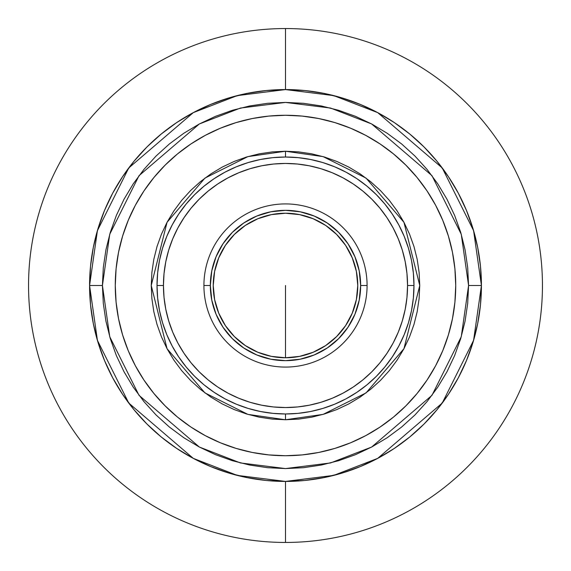 <?xml version="1.0" encoding="UTF-8"?>
<svg xmlns="http://www.w3.org/2000/svg" width="571" height="571" viewBox="0 0 571 571"><rect width="100%" height="100%" fill="white"/><g stroke="black" fill="none" stroke-linecap="round" stroke-linejoin="round"><path stroke-width="0.86" d="M468.577 285.5L461.254 336.762L431.962 395.346L371.657 447.036L330.566 462.945L285.5 468.577L240.434 462.945L199.343 447.036L139.038 395.346L109.746 336.762L102.423 285.5L89.576 285.5L97.413 340.359L128.761 403.055L193.298 458.377L237.272 475.393L285.5 481.424L333.728 475.393L377.702 458.377L442.24 403.055L473.587 340.359L481.424 285.5L468.577 285.5L481.424 285.5A195.924 195.924 0 0 1 285.5 481.424A195.924 195.924 0 0 1 89.576 285.5L90.518 304.707L93.337 323.721L98.012 342.372L104.493 360.479L112.708 377.859L122.594 394.347L134.049 409.792L146.961 424.039L161.208 436.951L176.653 448.406L193.141 458.292L210.521 466.507L228.628 472.988L247.279 477.663L266.293 480.482L285.5 481.424L304.707 480.482L323.721 477.663L342.372 472.988L360.479 466.507L377.859 458.292L394.347 448.406L409.792 436.951L424.039 424.039L436.951 409.792L448.406 394.347L458.292 377.859L466.507 360.479L472.988 342.372L477.663 323.721L480.482 304.707L481.424 285.5L480.482 266.293L477.663 247.279L472.988 228.628L466.507 210.521L458.292 193.141L448.406 176.653L436.951 161.208L424.039 146.961L409.792 134.049L394.347 122.594L377.859 112.708L360.479 104.493L342.372 98.012L323.721 93.337L304.707 90.518L285.5 89.576L266.293 90.518L247.279 93.337L228.628 98.012L210.521 104.493L193.141 112.708L176.653 122.594L161.208 134.049L146.961 146.961L134.049 161.208L122.594 176.653L112.708 193.141L104.493 210.521L98.012 228.628L93.337 247.279L90.518 266.293L89.576 285.5A195.924 195.924 0 0 1 285.5 89.576A195.924 195.924 0 0 1 481.424 285.5L473.587 230.641L442.24 167.945L377.702 112.623L333.728 95.607L285.5 89.576L237.272 95.607L193.298 112.623L128.761 167.945L97.413 230.641L89.576 285.5L102.423 285.5L109.746 234.238L139.038 175.654L199.343 123.964L240.434 108.055L285.5 102.423L330.566 108.055L371.657 123.964L431.962 175.654L461.254 234.238L468.577 285.5L467.692 303.444L465.058 321.216L460.697 338.646L454.644 355.562L446.957 371.8L437.721 387.209L427.022 401.641L414.953 414.953L401.641 427.022L387.209 437.721L371.8 446.957L355.562 454.644L338.646 460.697L321.216 465.058L303.444 467.692L285.5 468.577L267.556 467.692L249.784 465.058L232.354 460.697L215.438 454.644L199.2 446.957L183.791 437.721L169.359 427.022L156.047 414.953L143.978 401.641L133.279 387.209L124.043 371.8L116.356 355.562L110.303 338.646L105.942 321.216L103.308 303.444L102.423 285.5L103.308 267.556L105.942 249.784L110.303 232.354L116.356 215.438L124.043 199.2L133.279 183.791L143.978 169.359L156.047 156.047L169.359 143.978L183.791 133.279L199.2 124.043L215.438 116.356L232.354 110.303L249.784 105.942L267.556 103.308L285.5 102.423L303.444 103.308L321.216 105.942L338.646 110.303L355.562 116.356L371.8 124.043L387.209 133.279L401.641 143.978L414.953 156.047L427.022 169.359L437.721 183.791L446.957 199.2L454.644 215.438L460.697 232.354L465.058 249.784L467.692 267.556L468.577 285.5M135.391 365.775A170.229 170.229 0 0 1 135.391 205.225M143.899 191.021A170.229 170.229 0 0 1 191.021 143.899M205.225 135.391A170.229 170.229 0 0 1 365.775 135.391M379.979 143.899A170.229 170.229 0 0 1 427.101 191.021M435.609 205.225A170.229 170.229 0 0 1 435.609 365.775M427.101 379.979A170.229 170.229 0 0 1 379.979 427.101M365.775 435.609A170.229 170.229 0 0 1 205.225 435.609M191.021 427.101A170.229 170.229 0 0 1 143.899 379.979M455.729 285.5L454.909 268.813L452.46 252.289L448.399 236.087L442.775 220.356L435.63 205.253L427.044 190.928L417.087 177.51L405.867 165.133L393.49 153.913L380.072 143.956L365.747 135.37L350.644 128.225L334.913 122.601L318.711 118.54L302.187 116.091L285.5 115.271L268.813 116.091L252.289 118.54L236.087 122.601L220.356 128.225L205.253 135.37L190.928 143.956L177.51 153.913L165.133 165.133L153.913 177.51L143.956 190.928L135.37 205.253L128.225 220.356L122.601 236.087L118.54 252.289L116.091 268.813L115.271 285.5L116.091 302.187L118.54 318.711L122.601 334.913L128.225 350.644L135.37 365.747L143.956 380.072L153.913 393.49L165.133 405.867L177.51 417.087L190.928 427.044L205.253 435.63L220.356 442.775L236.087 448.399L252.289 452.46L268.813 454.909L285.5 455.729L302.187 454.909L318.711 452.46L334.913 448.399L350.644 442.775L365.747 435.63L380.072 427.044L393.49 417.087L405.867 405.867L417.087 393.49L427.044 380.072L435.63 365.747L442.775 350.644L448.399 334.913L452.46 318.711L454.909 302.187L455.729 285.5L454.909 268.813M285.5 285.5L285.5 357.767L285.5 285.5M285.5 542.45A256.95 256.95 0 0 1 28.55 285.5A256.95 256.95 0 0 1 285.5 28.55A256.95 256.95 0 0 0 28.55 285.5A256.95 256.95 0 0 0 285.5 542.45L285.5 481.424L285.5 542.45A256.95 256.95 0 0 0 542.45 285.5A256.95 256.95 0 0 0 285.5 28.55L285.5 89.576L285.5 28.55A256.95 256.95 0 0 1 542.45 285.5A256.95 256.95 0 0 1 285.5 542.45M285.5 157.025L285.5 151.244L323.093 156.611L366.054 178.095L403.961 222.319L419.756 285.5L403.961 348.681L366.054 392.905L323.093 414.389L285.5 419.756L285.5 413.975L285.5 419.756L272.338 419.107L259.305 417.18L246.529 413.975L234.124 409.535L222.212 403.904L210.913 397.13L200.328 389.279L190.564 380.436L181.721 370.672L173.869 360.087L167.096 348.788L161.465 336.876L157.025 324.471L153.82 311.695L151.893 298.662L151.244 285.5L151.893 272.338L153.82 259.305L157.025 246.529L161.465 234.124L167.096 222.212L173.869 210.913L181.721 200.328L190.564 190.564L200.328 181.721L210.913 173.869L222.212 167.096L234.124 161.465L246.529 157.025L259.305 153.82L272.338 151.893L285.5 151.244L298.662 151.893L311.695 153.82L324.471 157.025L336.876 161.465L348.788 167.096L360.087 173.869L370.672 181.721L380.436 190.564L389.279 200.328L397.13 210.913L403.904 222.212L409.535 234.124L413.975 246.529L417.18 259.305L419.107 272.338L419.756 285.5L419.107 298.662L417.18 311.695L413.975 324.471L409.535 336.876L403.904 348.788L397.13 360.087L389.279 370.672L380.436 380.436L370.672 389.279L360.087 397.13L348.788 403.904L336.876 409.535L324.471 413.975L311.695 417.18L298.662 419.107L285.5 419.756L247.907 414.389L204.946 392.905L167.039 348.681L151.244 285.5L167.039 222.319L204.946 178.095L247.907 156.611L285.5 151.244L285.5 157.025L272.909 157.646L260.433 159.495L248.207 162.557L236.337 166.803L224.938 172.192L214.125 178.68L203.997 186.189L194.654 194.654L186.189 203.997L178.68 214.125L172.192 224.938L166.803 236.337L162.557 248.207L159.495 260.433L157.646 272.909L157.025 285.5A128.475 128.475 0 0 0 285.5 413.975A128.475 128.475 0 0 0 413.975 285.5A128.475 128.475 0 0 1 285.5 413.975A128.475 128.475 0 0 1 157.025 285.5L157.646 298.091L159.495 310.567L162.557 322.793L166.803 334.663L172.192 346.062L178.68 356.875L186.189 367.003L194.654 376.346L203.997 384.811L214.125 392.32L224.938 398.808L236.337 404.197L248.207 408.443L260.433 411.505L272.909 413.354L285.5 413.975L298.091 413.354L310.567 411.505L322.793 408.443L334.663 404.197L346.062 398.808L356.875 392.32L367.003 384.811L376.346 376.346L384.811 367.003L392.32 356.875L398.808 346.062L404.197 334.663L408.443 322.793L411.505 310.567L413.354 298.091L413.975 285.5L407.551 285.5A122.051 122.051 0 0 1 285.5 407.551A122.051 122.051 0 0 1 163.449 285.5L157.025 285.5L163.449 285.5L164.034 297.462L165.797 309.311L168.702 320.931L172.742 332.208L177.859 343.035L184.019 353.306L191.157 362.928L199.193 371.807L208.072 379.843L217.694 386.981L227.965 393.141L238.792 398.258L250.069 402.298L261.689 405.203L273.538 406.966L285.5 407.551L297.462 406.966L309.311 405.203L320.931 402.298L332.208 398.258L343.035 393.141L353.306 386.981L362.928 379.843L371.807 371.807L379.843 362.928L386.981 353.306L393.141 343.035L398.258 332.208L402.298 320.931L405.203 309.311L406.966 297.462L407.551 285.5L406.966 273.538L405.203 261.689L402.298 250.069L398.258 238.792L393.141 227.965L386.981 217.694L379.843 208.072L371.807 199.193L362.928 191.157L353.306 184.019L343.035 177.859L332.208 172.742L320.931 168.702L309.311 165.797L297.462 164.034L285.5 163.449L273.538 164.034L261.689 165.797L250.069 168.702L238.792 172.742L227.965 177.859L217.694 184.019L208.072 191.157L199.193 199.193L191.157 208.072L184.019 217.694L177.859 227.965L172.742 238.792L168.702 250.069L165.797 261.689L164.034 273.538L163.449 285.5A122.051 122.051 0 0 1 285.5 163.449A122.051 122.051 0 0 1 407.551 285.5L413.975 285.5L413.354 272.909L411.505 260.433L408.443 248.207L404.197 236.337L398.808 224.938L392.32 214.125L384.811 203.997L376.346 194.654L367.003 186.189L356.875 178.68L346.062 172.192L334.663 166.803L322.793 162.557L310.567 159.495L298.091 157.646L285.5 157.025M285.5 455.729A170.229 170.229 0 0 1 115.271 285.5A170.229 170.229 0 0 1 285.5 115.271A170.229 170.229 0 0 1 455.729 285.5A170.229 170.229 0 0 1 285.5 455.729L302.187 454.909M285.5 115.271L268.813 116.091M118.54 252.289L116.091 268.813M115.271 285.5L116.091 302.187M252.289 452.46L268.813 454.909M452.46 318.711L454.909 302.187M318.711 118.54L302.187 116.091M413.975 285.5A128.475 128.475 0 0 0 285.5 157.025A128.475 128.475 0 0 0 157.025 285.5A128.475 128.475 0 0 1 285.5 157.025A128.475 128.475 0 0 1 413.975 285.5M367.082 285.5L360.658 285.5A75.158 75.158 0 0 1 285.5 360.658A75.158 75.158 0 0 1 210.342 285.5L203.918 285.5A81.582 81.582 0 0 0 285.5 367.082A81.582 81.582 0 0 0 367.082 285.5A81.582 81.582 0 0 1 285.5 367.082A81.582 81.582 0 0 1 203.918 285.5A81.582 81.582 0 0 1 285.5 203.918A81.582 81.582 0 0 1 367.082 285.5A81.582 81.582 0 0 0 285.5 203.918A81.582 81.582 0 0 0 203.918 285.5L210.342 285.5L211.784 270.84L216.066 256.736L223.011 243.746L232.354 232.354L243.746 223.011L256.736 216.066L270.84 211.784L285.5 210.342L300.16 211.784L314.264 216.066L327.254 223.011L338.646 232.354L347.989 243.746L354.934 256.736L359.216 270.84L360.658 285.5L359.216 300.16L354.934 314.264L347.989 327.254L338.646 338.646L327.254 347.989L314.264 354.934L300.16 359.216L285.5 360.658L270.84 359.216L256.736 354.934L243.746 347.989L232.354 338.646L223.011 327.254L216.066 314.264L211.784 300.16L210.342 285.5A75.158 75.158 0 0 1 285.5 210.342A75.158 75.158 0 0 1 360.658 285.5L367.082 285.5M213.233 285.5A72.267 72.267 0 0 1 285.5 213.233A72.267 72.267 0 0 1 357.767 285.5A72.267 72.267 0 0 1 285.5 357.767A72.267 72.267 0 0 1 213.233 285.5L214.625 299.597L218.736 313.158L225.409 325.648L234.403 336.597L245.352 345.591L257.842 352.264L271.403 356.375L285.5 357.767L299.597 356.375L313.158 352.264L325.648 345.591L336.597 336.597L345.591 325.648L352.264 313.158L356.375 299.597L357.767 285.5L356.375 271.403L352.264 257.842L345.591 245.352L336.597 234.403L325.648 225.409L313.158 218.736L299.597 214.625L285.5 213.233L271.403 214.625L257.842 218.736L245.352 225.409L234.403 234.403L225.409 245.352L218.736 257.842L214.625 271.403L213.233 285.5M162.557 248.207L166.803 236.337M214.125 178.68L224.938 172.192M322.793 162.557L334.663 166.803M392.32 214.125L398.808 224.938M408.443 322.793L404.197 334.663M356.875 392.32L346.062 398.808M248.207 408.443L236.337 404.197M178.68 356.875L172.192 346.062"/></g></svg>
